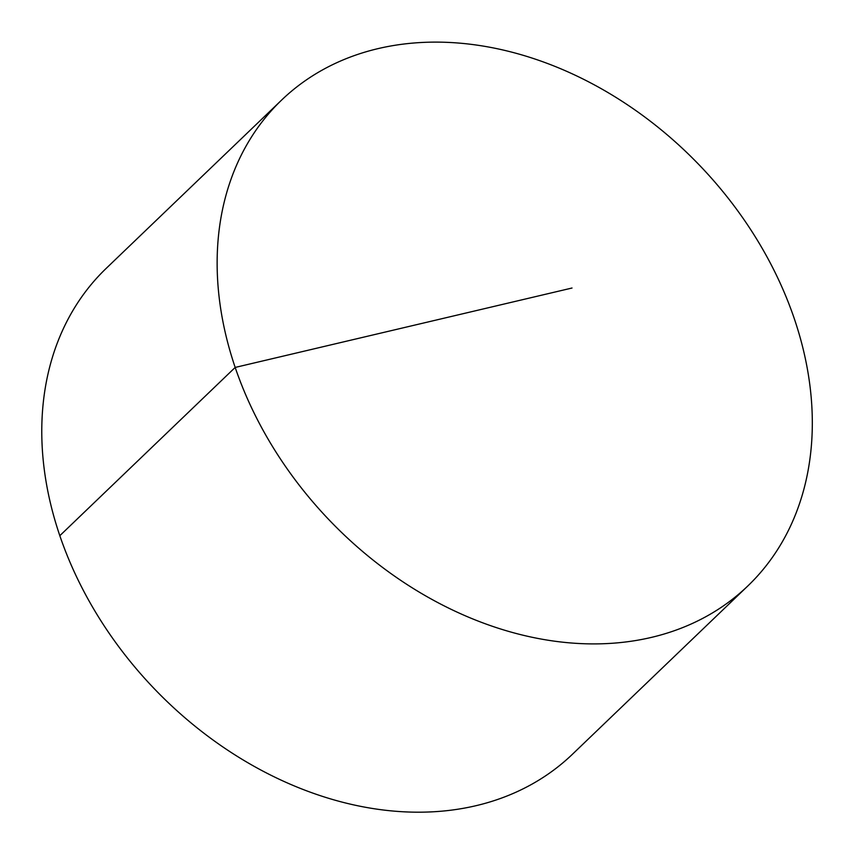 <?xml version="1.0" encoding="UTF-8"?>
<svg xmlns="http://www.w3.org/2000/svg" width="855" height="855" viewBox="0 0 855 855"><rect width="100%" height="100%" fill="white"/><g stroke="black" fill="none" stroke-linecap="round" stroke-linejoin="round"><path stroke-width="1.28" d="M412.634 43.113A336.688 256.404 46.2 0 0 281.616 100.067A336.688 256.404 46.2 0 0 273.386 447.924A336.688 256.404 46.2 0 0 616.818 642.907A336.688 256.404 46.2 0 0 747.836 585.953A336.688 256.404 46.2 0 0 756.066 238.096A336.688 256.404 46.2 0 0 412.634 43.113M281.616 100.067L106.244 268.331A336.688 256.404 46.2 0 0 154.349 688.799A336.688 256.404 46.2 0 0 572.476 754.217L747.836 585.953M572.027 288.017L235.178 367.436L59.818 535.7"/></g></svg>
